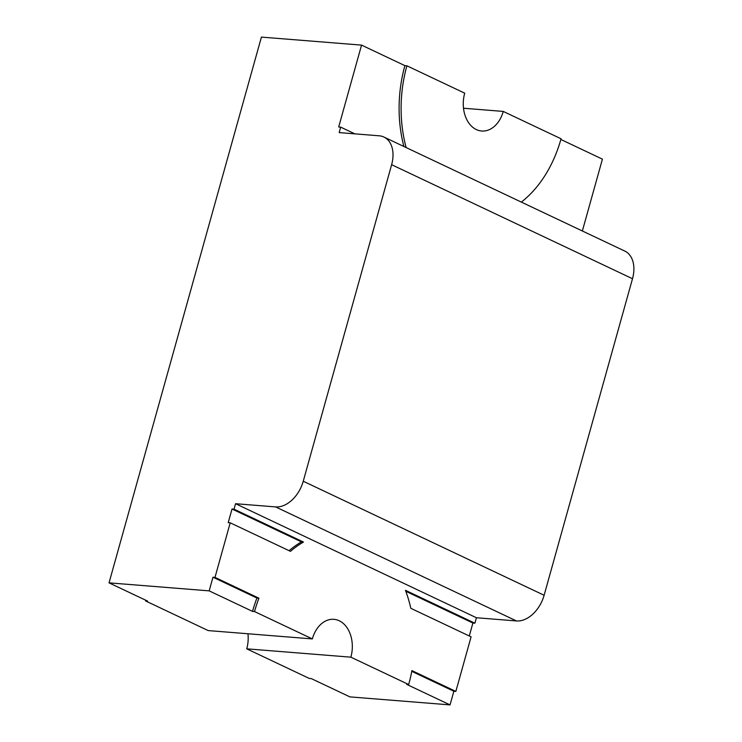 <?xml version="1.0" encoding="UTF-8"?>
<svg xmlns="http://www.w3.org/2000/svg" width="742" height="742" viewBox="0 0 742 742"><rect width="100%" height="100%" fill="white"/><g stroke="black" fill="none" stroke-linecap="round" stroke-linejoin="round"><path stroke-width="1.11" d="M383.929 137.047L624.801 251.074A28.817 19.385 115.3 0 1 632.499 278.723L391.628 164.696A28.817 19.385 -64.7 0 0 383.929 137.047A28.817 19.385 -64.7 0 0 379.218 135.805L339.168 132.595L340.689 127.142L338.686 126.984L361.549 45.114L261.416 37.1L109.037 582.85L147.584 601.094L145.58 600.937L145.775 600.241M391.628 164.696L303.246 481.233L544.118 595.26L632.499 278.723M544.118 595.26A28.817 19.385 115.3 0 1 516.478 620.943L476.42 617.743L235.548 503.707L234.027 509.17L232.023 509.003L228.221 522.646L230.215 522.813L214.985 577.387L258.939 598.2A115.27 82.64 94.6 0 0 254.525 611.556L312.336 638.918A28.817 20.655 -85.4 0 1 333.909 619.32A28.817 20.655 -85.4 0 1 350.873 657.171L408.684 684.532A115.27 82.64 94.6 0 0 411.893 670.601L455.848 691.414L471.087 636.84L410.827 608.31A115.27 82.64 94.6 0 0 405.447 590.317L474.899 623.197L472.895 623.039L469.278 635.987M516.478 620.943L275.607 506.916L235.548 503.707M275.607 506.916A28.817 19.385 -64.7 0 0 303.246 481.233M474.899 623.197L476.42 617.743M354.88 133.857L340.689 127.142M234.027 509.17L303.478 542.05L301.475 541.883A115.27 82.64 94.6 0 0 289.074 550.675M582.359 230.985L602.421 159.15L560.869 139.477M408.684 684.532L406.681 684.374L450.042 704.9L349.909 696.886L311.371 678.633L309.368 678.476L246.743 648.833L350.873 657.171M450.042 704.9L453.854 691.256L455.848 691.414M405.8 591.272L472.895 623.039M521.329 202.093A115.27 82.64 94.6 0 0 561.063 138.782L503.252 111.421A28.817 20.655 -85.4 0 1 481.688 131.019A28.817 20.655 -85.4 0 1 464.715 93.167L406.904 65.806A115.27 82.64 94.6 0 0 406.134 147.556M214.985 577.387L212.982 577.22L209.17 590.864L109.037 582.85M232.023 509.003L301.475 541.883M303.478 542.05A115.27 82.64 94.6 0 0 290.484 551.343L230.215 522.813M411.754 671.324L453.854 691.256M406.904 65.806L404.9 65.639A115.27 82.64 94.6 0 0 403.889 146.499M404.9 65.639L361.549 45.114M503.252 111.421L463.509 108.23M212.982 577.22L256.936 598.033A115.27 82.64 94.6 0 0 252.53 611.389L209.17 590.864M312.336 638.918L208.205 630.579L145.58 600.937M254.525 611.556L252.53 611.389M258.939 598.2L256.936 598.033M246.743 648.833A28.817 20.655 94.6 0 0 247.949 633.77"/></g></svg>
